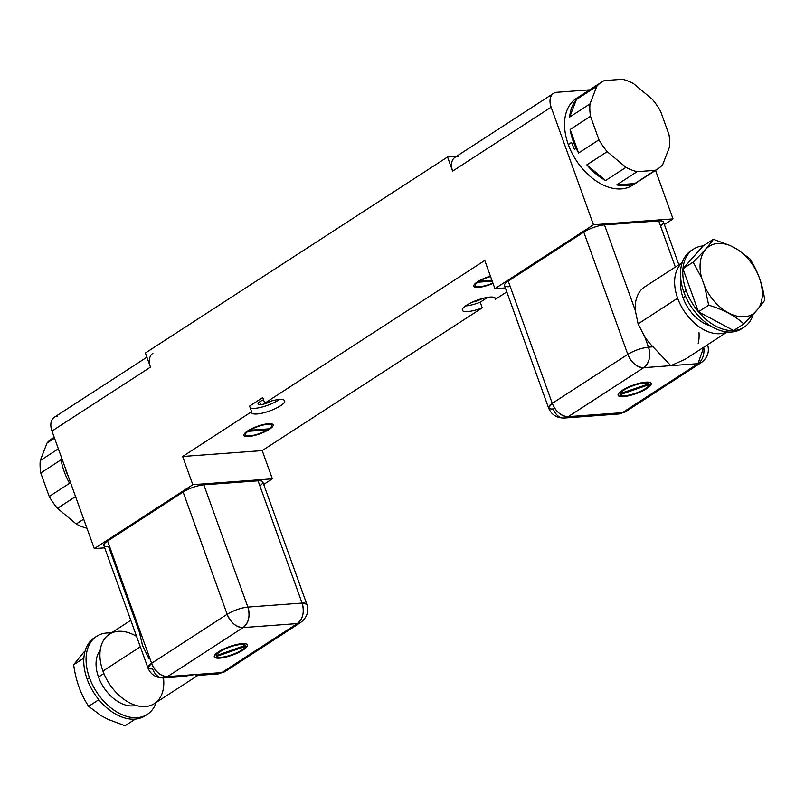 <?xml version="1.0" encoding="UTF-8"?>
<svg xmlns="http://www.w3.org/2000/svg" width="805" height="805" viewBox="0 0 805 805"><rect width="100%" height="100%" fill="white"/><g stroke="black" fill="none" stroke-linecap="round" stroke-linejoin="round"><path stroke-width="1.21" d="M150.434 366.979L145.403 353.013L150.485 367.12L51.963 431.037L94.296 548.608L192.818 484.691L182.655 456.475L262.209 450.599L482.235 307.852L480.213 302.207L487.689 297.347L480.213 302.207L482.235 307.852A17.579 4.488 160.2 0 1 462.322 310.277A17.579 4.488 160.2 0 1 477.345 300.094A17.579 4.488 160.2 0 1 495.397 298.373A17.579 4.488 160.2 0 1 495.367 299.329L494.763 297.649L495.367 299.329L506.798 291.913L495.367 299.329A17.579 4.488 160.2 0 0 478.935 299.551A17.579 4.488 160.2 0 0 462.342 310.317A17.579 4.488 160.2 0 0 482.235 307.852L262.209 450.599L182.655 456.475L251.623 411.727A17.579 4.488 160.2 0 0 268.065 411.506A17.579 4.488 160.2 0 0 284.658 400.749A17.579 4.488 160.2 0 0 264.754 403.204L484.781 260.458L494.944 288.673L593.466 224.756L551.133 107.186L452.621 171.103L447.54 156.995L456.505 156.331L447.54 156.995L145.403 353.013L447.54 156.995L452.621 171.103A15.506 10.133 -123 0 1 458.276 156.21M247.709 430.896A15.506 3.965 160.2 0 0 248.705 436.491A15.506 3.965 160.2 0 0 269.403 429.296A15.506 3.965 160.2 0 0 268.407 423.712A15.506 3.965 160.2 0 0 247.709 430.896A15.506 3.965 160.2 0 0 243.965 435.354A15.506 3.965 160.2 0 0 253.907 435.626A15.506 3.965 160.2 0 0 269.403 429.296L269.212 428.763L269.403 429.296A15.506 3.965 160.2 0 0 273.147 424.849A15.506 3.965 160.2 0 0 263.205 424.567A15.506 3.965 160.2 0 0 247.709 430.896M490.426 276.135A15.506 3.965 160.2 0 0 477.586 281.76A15.506 3.965 160.2 0 0 476.158 287.345A15.506 3.965 160.2 0 0 493.042 283.4A15.506 3.965 160.2 0 1 473.843 286.208A15.506 3.965 160.2 0 1 477.586 281.76A15.506 3.965 160.2 0 1 490.426 276.135M553.548 93.38A15.506 10.133 57 0 0 551.133 107.186L452.621 171.103A15.506 10.133 -123 0 1 455.026 157.297L553.548 93.38A15.506 10.133 57 0 1 556.909 92.283L589.642 89.858L556.909 92.283A15.506 10.133 57 0 0 551.133 107.186L593.466 224.756L673.02 218.89L664.356 224.504L673.02 218.89L655.542 170.358L673.02 218.89L593.466 224.756L494.944 288.673L505.359 287.908L494.944 288.673L484.781 260.458L264.754 403.204L262.722 397.569L264.754 403.204A17.579 4.488 160.2 0 1 284.668 400.779A17.579 4.488 160.2 0 1 269.655 410.963A17.579 4.488 160.2 0 1 251.593 412.693A17.579 4.488 160.2 0 1 251.623 411.727L249.59 406.082L262.722 397.569L249.59 406.082L251.623 411.727L182.655 456.475L192.818 484.691L272.362 478.814L263.698 484.439L272.362 478.814L192.818 484.691L94.296 548.608L51.963 431.037A15.506 10.133 -123 0 1 57.739 416.125M262.209 450.599L272.362 478.814L262.209 450.599M472.454 302.076A8.533 2.184 160.2 0 0 482.366 298.504A8.533 2.184 160.2 0 1 472.454 302.076M480.213 302.207A17.579 4.488 -19.8 0 1 465.542 305.93A17.579 4.488 -19.8 0 0 480.213 302.207M259.683 401.836L260.679 404.603A8.533 2.184 160.2 0 0 271.637 400.92A8.533 2.184 160.2 0 1 260.679 404.603L259.683 401.836M263.517 399.773A8.533 2.184 160.2 0 0 258.073 403.979A8.533 2.184 160.2 0 0 260.679 404.603A8.533 2.184 160.2 0 1 263.517 399.773M279.426 399.481A17.579 4.488 -19.8 0 1 263.225 406.726A17.579 4.488 -19.8 0 1 250.194 407.763A17.579 4.488 -19.8 0 0 263.225 406.726A17.579 4.488 -19.8 0 0 279.426 399.481M490.567 276.528A13.957 3.562 160.2 0 0 479.508 281.166L491.905 280.251L479.508 281.166A13.957 3.562 160.2 0 1 490.567 276.528M475.302 285.684A13.957 3.562 160.2 0 1 477.868 282.223L477.677 281.7L477.868 282.223L492.237 281.166L477.868 282.223A13.957 3.562 160.2 0 0 477.838 286.741A13.957 3.562 160.2 0 0 492.912 283.018A13.957 3.562 160.2 0 1 475.302 285.684L474.719 284.064M477.798 282.012A13.957 3.562 -19.8 0 1 477.154 282.042M657.886 168.839L632.599 185.241A51.701 33.77 -123 0 1 568.3 144.548L571.58 142.415A51.701 33.77 57 0 0 574.518 149.418L576.169 148.351L574.518 149.418A51.701 33.77 -123 0 1 571.58 142.415L568.3 144.548A51.701 33.77 -123 0 1 576.32 98.502L601.607 82.1A51.701 33.77 57 0 0 596.797 86.316L576.44 99.518A51.701 33.77 57 0 0 569.638 117.097L589.995 103.885A51.701 33.77 57 0 0 590.498 116.292L570.141 129.504A51.701 33.77 57 0 0 576.169 148.351A51.701 33.77 57 0 0 578.604 153.02L598.97 139.808A51.701 33.77 57 0 0 607.191 151.652L586.835 164.864A51.701 33.77 57 0 0 605.602 180.541L625.958 167.339A51.701 33.77 57 0 0 637.097 171.666L616.731 184.878A51.701 33.77 57 0 0 634.813 183.55L655.169 170.338A51.701 33.77 57 0 0 657.886 168.839A51.701 33.77 57 0 0 662.686 164.633L669.488 147.063A51.701 33.77 57 0 0 668.995 134.656L660.533 111.14A51.701 33.77 57 0 0 652.312 99.297L633.535 83.609A51.701 33.77 57 0 0 622.396 79.272L604.313 80.601A51.701 33.77 57 0 0 601.607 82.1M590.498 116.292L598.97 139.808A51.701 33.77 57 0 0 607.191 151.652L625.958 167.339A51.701 33.77 57 0 0 637.097 171.666L655.169 170.338A51.701 33.77 57 0 0 662.686 164.633L669.488 147.063A51.701 33.77 57 0 0 668.995 134.656L660.533 111.14A51.701 33.77 57 0 0 652.312 99.297L633.535 83.609A51.701 33.77 57 0 0 622.396 79.272L604.313 80.601A51.701 33.77 57 0 0 596.797 86.316L589.995 103.885A51.701 33.77 57 0 0 590.498 116.292L598.97 139.808L578.604 153.02L570.141 129.504A51.701 33.77 57 0 0 576.169 148.351A51.701 33.77 57 0 0 578.604 153.02L570.141 129.504L590.498 116.292M683.063 297.81A33.609 21.946 -123 0 1 680.939 280.351A33.609 21.946 -123 0 0 683.063 297.81L685.518 296.22L683.063 297.81A33.609 21.946 -123 0 0 710.483 325.894A33.609 21.946 -123 0 1 683.063 297.81M677.639 298.212A41.357 27.018 57 0 0 726.985 331.932A41.357 27.018 57 0 1 677.639 298.212L638.093 323.872L677.639 298.212A41.357 27.018 57 0 1 682.147 262.812A41.357 27.018 57 0 0 677.639 298.212M742.864 327.937A46.529 30.389 -123 0 1 683.868 292.094A46.529 30.389 -123 0 1 692.27 249.953M744.041 327.233L741.737 328.722A46.529 30.389 -123 0 1 683.868 292.094A46.529 30.389 -123 0 1 691.092 250.657L693.387 249.168A46.529 30.389 57 0 0 682.942 268.739A46.529 30.389 57 0 0 686.172 290.595L683.868 292.094L686.172 290.595A46.529 30.389 57 0 0 698.448 311.797A46.529 30.389 57 0 0 733.627 330.543A46.529 30.389 57 0 0 744.041 327.233A46.529 30.389 57 0 0 753.218 314.342A46.529 30.389 57 0 1 733.627 330.543L743.83 323.922L733.627 330.543L698.448 311.797L682.942 268.739A46.529 30.389 57 0 0 686.172 290.595A46.529 30.389 57 0 0 698.448 311.797L708.652 305.175L704.687 286.359L701.668 277.977L693.145 262.118L682.942 268.739L698.448 311.797L733.627 330.543A46.529 30.389 57 0 1 698.448 311.797L708.652 305.175L704.687 286.359A40.32 26.344 57 0 0 754.527 312.924L758.602 308.325A40.32 26.344 57 0 0 737.39 249.399L749.777 258.687C757.686 270.661 762.677 284.517 764.75 300.275L758.602 308.325A40.32 26.344 57 0 0 737.39 249.399L730.296 245.616L737.39 249.399L749.777 258.687C757.686 270.661 762.677 284.517 764.75 300.275L758.602 308.325L743.83 323.922C735.025 315.781 723.303 309.523 708.652 305.175C723.303 309.523 735.025 315.781 743.83 323.922L754.527 312.924A40.32 26.344 57 0 1 704.687 286.359L701.668 277.977L693.145 262.118C702.805 252.609 709.537 244.992 713.351 239.276L703.147 245.897A46.529 30.389 57 0 0 693.387 249.168M703.147 245.897L682.942 268.739L693.145 262.118C702.805 252.609 709.537 244.992 713.351 239.276L730.296 245.616A40.32 26.344 57 0 0 701.668 277.977A40.32 26.344 57 0 1 730.296 245.616L713.351 239.276L703.147 245.897A46.529 30.389 57 0 0 682.942 268.739L703.147 245.897M635.326 310.559L604.475 224.887A15.506 3.965 160.2 0 0 583.776 232.082L627.799 354.351C634.431 350.427 641.323 348.032 648.498 347.166C651.004 356.112 649.414 362.944 643.728 367.664C636.836 367.311 631.533 362.874 627.799 354.351L552.27 403.355L627.799 354.351A15.506 10.133 57 0 0 643.728 367.664L568.199 416.668A15.506 10.133 -123 0 1 552.27 403.355C555.993 411.878 561.306 416.316 568.199 416.668L564.255 418.026C556.527 418.006 551.284 414.595 548.527 407.813L552.27 403.355A15.506 3.965 160.2 0 0 548.527 407.813A15.506 3.965 160.2 0 0 553.266 408.95A15.506 11.059 -94.2 0 0 564.255 418.026A15.506 11.059 -94.2 0 0 568.199 416.668L622.436 412.663L697.965 363.659L703.751 347.207A15.506 11.059 85.8 0 1 697.965 363.659L643.728 367.664L568.199 416.668L622.436 412.663L697.965 363.659L643.728 367.664A15.506 11.059 -94.2 0 0 648.498 347.166L653.036 346.824L648.498 347.166L644.745 336.742L648.498 347.166A15.506 3.965 160.2 0 0 627.799 354.351L583.776 232.082A15.506 3.965 -19.8 0 1 604.475 224.887L635.326 310.559L638.093 323.872L644.745 336.742A41.357 27.018 57 0 0 653.036 346.824L670.847 365.661L685.246 359.211L670.847 365.661L653.036 346.824A41.357 27.018 -123 0 1 644.745 336.742L638.093 323.872L635.326 310.559A41.357 27.018 -123 0 1 644.644 286.952L682.227 262.571M622.346 390.284A17.579 4.488 -19.8 0 1 645.811 382.134A17.579 4.488 -19.8 0 1 646.938 388.463A17.579 4.488 -19.8 0 1 623.473 396.613A17.579 4.488 -19.8 0 1 622.346 390.284A17.579 4.488 160.2 0 0 618.099 395.325A17.579 4.488 160.2 0 0 629.369 395.637A17.579 4.488 160.2 0 0 646.938 388.463A17.579 4.488 160.2 0 0 651.175 383.422A17.579 4.488 160.2 0 0 639.915 383.11A17.579 4.488 160.2 0 0 622.346 390.284M649.051 383.804A15.506 3.965 160.2 0 0 633.938 385.424A15.506 3.965 160.2 0 0 620.041 393.887L649.051 383.804A15.506 3.965 160.2 0 0 633.938 385.424A15.506 3.965 160.2 0 0 620.041 393.887L619.961 393.645A15.506 3.965 -19.8 0 1 633.857 385.182A15.506 3.965 -19.8 0 1 648.971 383.562L648.971 383.562A15.506 3.965 -19.8 0 0 633.857 385.182A15.506 3.965 -19.8 0 0 619.961 393.645L649.051 383.804M620.081 394.712A15.506 3.965 160.2 0 0 635.346 393.323A15.506 3.965 160.2 0 0 649.293 384.559L620.081 394.712A15.506 3.965 160.2 0 0 635.346 393.323A15.506 3.965 160.2 0 0 649.293 384.559L620.081 394.712L649.192 384.327A15.506 3.965 -19.8 0 0 649.212 384.327A15.506 3.965 -19.8 0 1 649.202 384.357L620.081 394.712M698.207 343.494A41.357 27.018 57 0 0 698.992 332.737M660.533 225.923A15.506 3.965 160.2 0 0 658.721 220.882L604.475 224.887L658.721 220.882L675.335 267.039L658.721 220.882A15.506 3.965 -19.8 0 1 663.461 222.019L678.846 264.765M548.527 407.813L504.504 285.534A15.506 3.965 -19.8 0 1 508.247 281.086L552.27 403.355L508.247 281.086L583.776 232.082L508.247 281.086A15.506 3.965 160.2 0 0 509.243 286.681M635.075 183.379A51.701 33.77 -123 0 1 568.3 144.548A51.701 33.77 -123 0 1 582.126 95.825M622.436 412.663A15.506 11.059 85.8 0 1 618.502 414.022L625.797 411.566A15.506 10.133 -123 0 1 622.436 412.663M697.965 363.659A15.506 10.133 57 0 0 701.326 362.562L697.965 363.659M605.602 180.541L586.835 164.864A51.701 33.77 57 0 0 605.602 180.541L586.835 164.864L607.191 151.652L625.958 167.339L605.602 180.541M634.813 183.55L616.731 184.878A51.701 33.77 57 0 0 634.813 183.55L616.731 184.878L637.097 171.666L655.169 170.338L634.813 183.55M569.638 117.097L576.44 99.518A51.701 33.77 57 0 0 569.638 117.097L576.44 99.518L596.797 86.316L589.995 103.885L569.638 117.097M646.848 388.231A17.579 4.488 160.2 0 0 651.134 383.301A17.579 4.488 -19.8 0 1 646.848 388.231L646.848 388.231A17.579 4.488 -19.8 0 1 629.51 395.346A17.579 4.488 -19.8 0 1 618.069 395.205A17.579 4.488 160.2 0 0 629.51 395.346A17.579 4.488 160.2 0 0 646.848 388.231M248.041 431.329A13.957 3.562 160.2 0 0 249.691 435.847A13.957 3.562 160.2 0 0 267.491 429.89L248.041 431.329A13.957 3.562 160.2 0 0 245.424 434.831A13.957 3.562 160.2 0 0 253.817 435.203A13.957 3.562 160.2 0 0 267.491 429.89L267.159 428.974L267.491 429.89L248.041 431.329L247.849 430.806L248.041 431.329M269.122 428.834A13.957 3.562 160.2 0 0 267.421 424.346A13.957 3.562 160.2 0 0 249.691 430.262L269.122 428.834A13.957 3.562 160.2 0 0 271.688 425.372A13.957 3.562 160.2 0 0 263.336 424.99A13.957 3.562 160.2 0 0 249.691 430.262L269.122 428.834M247.98 431.148A13.957 3.562 -19.8 0 1 247.276 431.188M267.944 423.742A13.957 3.562 -19.8 0 1 267.431 424.124M66.121 470.341L65.839 470.523A51.701 33.77 57 0 0 68.455 476.842A51.701 33.77 -123 0 1 65.839 470.523L66.121 470.341M54.257 437.407A51.701 33.77 -123 0 0 47.042 442.981L54.519 438.131L47.042 442.981L40.25 460.561A51.701 33.77 -123 0 0 40.753 472.968L49.226 496.484L40.753 472.968L61.12 459.766A51.701 33.77 -123 0 0 67.137 478.593A51.701 33.77 -123 0 0 69.592 483.272L49.226 496.484A51.701 33.77 -123 0 0 57.457 508.327L76.234 523.995L83.69 519.155L76.234 523.995A51.701 33.77 -123 0 0 86.96 528.231A51.701 33.77 -123 0 1 76.234 523.995L57.457 508.327L75.559 496.584L57.457 508.327A51.701 33.77 -123 0 1 49.226 496.484L69.592 483.272A51.701 33.77 -123 0 1 67.137 478.593L68.717 477.566L67.137 478.593A51.701 33.77 -123 0 1 61.12 459.766L40.753 472.968A51.701 33.77 -123 0 1 40.25 460.561L58.363 448.808L40.25 460.561L47.042 442.981A51.701 33.77 -123 0 1 51.862 438.755L54.197 437.236M103.895 673.554L98.502 677.055A33.609 21.946 -123 0 1 100.202 650.329A33.609 21.946 -123 0 0 98.502 677.055L103.895 673.554M163.495 677.961A41.357 27.018 -123 0 1 140.945 706.448A41.357 27.018 -123 0 1 102.929 671.068A41.357 27.018 -123 0 1 106.25 636.775A41.357 27.018 -123 0 1 136.598 636.413M135.944 705.411A33.609 21.946 -123 0 1 98.502 677.055A33.609 21.946 -123 0 0 135.944 705.411M96.681 636.292A46.529 30.389 57 0 1 111.181 633.042A46.529 30.389 57 0 0 89.466 677.719A46.529 30.389 57 0 0 124.252 715.575A46.529 30.389 57 0 0 156.2 702.443A46.529 30.389 57 0 1 147.325 714.357A46.529 30.389 57 0 1 89.466 677.719L87.161 679.219A46.529 30.389 -123 0 1 83.871 658.108A46.529 30.389 -123 0 1 94.386 637.781L96.681 636.292A46.529 30.389 57 0 0 89.466 677.719L87.161 679.219A46.529 30.389 -123 0 1 83.871 658.108L73.668 664.729L83.871 658.108A46.529 30.389 -123 0 1 95.564 637.077M147.325 714.357L145.031 715.846A46.529 30.389 -123 0 1 135.27 719.107A46.529 30.389 -123 0 1 98.854 699.696A46.529 30.389 -123 0 1 87.161 679.219A46.529 30.389 -123 0 0 98.854 699.696L88.641 706.317L101.038 715.615L108.132 719.388L101.038 715.615L88.641 706.317L98.854 699.696A46.529 30.389 -123 0 0 135.27 719.107L125.067 725.728L135.27 719.107A46.529 30.389 -123 0 0 146.158 715.061M83.891 652.08L73.668 664.729C75.74 680.487 80.731 694.353 88.641 706.317C80.731 694.353 75.74 680.487 73.668 664.729L83.891 652.08M108.132 719.388L125.067 725.728L108.132 719.388M198.342 675.103L154.369 703.62A41.357 27.018 -123 0 1 102.929 671.068L140.332 646.797L102.929 671.068A41.357 27.018 -123 0 1 109.349 634.229L130.802 620.313M259.884 485.848A15.506 3.965 160.2 0 0 258.073 480.816L203.826 484.821A15.506 3.965 160.2 0 0 183.127 492.016L107.598 541.01L151.612 663.29A15.506 3.965 160.2 0 0 147.868 667.737L103.855 545.468A15.506 3.965 -19.8 0 1 107.598 541.01A15.506 3.965 160.2 0 0 108.595 546.605L139.436 632.277L142.475 645.409L148.865 658.46M197.487 675.445L194.659 674.59L221.788 672.588A15.506 11.059 85.8 0 1 217.843 673.946L221.788 672.588L297.317 623.583L243.08 627.588L167.541 676.592L221.788 672.588L297.317 623.583L243.08 627.588A15.506 11.059 -94.2 0 0 247.849 607.091A15.506 3.965 160.2 0 0 227.151 614.285L151.612 663.29L107.598 541.01L183.127 492.016L227.151 614.285L183.127 492.016A15.506 3.965 -19.8 0 1 203.826 484.821L247.849 607.091L203.826 484.821L258.073 480.816L302.086 603.086L247.849 607.091L302.086 603.086A15.506 11.059 85.8 0 1 297.317 623.583C303.002 618.864 304.592 612.031 302.086 603.086L306.826 604.223A15.506 3.965 160.2 0 0 302.086 603.086L258.073 480.816A15.506 3.965 -19.8 0 1 262.812 481.954L306.826 604.223C309.04 611.569 306.997 617.656 300.678 622.486L297.317 623.583A15.506 10.133 57 0 0 300.678 622.486L225.148 671.491A15.506 10.133 -123 0 1 221.788 672.588L217.843 673.946L197.255 675.465M243.16 649.977A17.579 4.488 -19.8 0 1 219.705 658.128A17.579 4.488 -19.8 0 1 218.578 651.788A17.579 4.488 -19.8 0 1 242.033 643.638A17.579 4.488 -19.8 0 1 243.16 649.977L243.08 649.736A17.579 4.488 160.2 0 0 247.356 644.815A17.579 4.488 -19.8 0 1 243.08 649.736A17.579 4.488 -19.8 0 1 225.732 656.86A17.579 4.488 -19.8 0 1 214.301 656.719A17.579 4.488 160.2 0 0 225.732 656.86A17.579 4.488 160.2 0 0 243.08 649.736L243.16 649.977A17.579 4.488 160.2 0 0 247.407 644.926A17.579 4.488 160.2 0 0 236.137 644.614A17.579 4.488 160.2 0 0 218.578 651.788A17.579 4.488 160.2 0 0 214.331 656.83A17.579 4.488 160.2 0 0 225.601 657.142A17.579 4.488 160.2 0 0 243.16 649.977M216.465 656.447A15.506 3.965 160.2 0 0 231.578 654.837A15.506 3.965 160.2 0 0 245.465 646.375L216.465 656.447A15.506 3.965 160.2 0 0 231.578 654.837A15.506 3.965 160.2 0 0 245.465 646.375L216.465 656.447M245.424 645.55A15.506 3.965 160.2 0 0 230.17 646.928A15.506 3.965 160.2 0 0 216.223 655.693L245.424 645.55A15.506 3.965 160.2 0 0 230.17 646.928A15.506 3.965 160.2 0 0 216.223 655.693L216.143 655.451A15.506 3.965 -19.8 0 1 230.079 646.697A15.506 3.965 -19.8 0 1 245.344 645.308L216.223 655.693M147.868 667.737C150.636 674.53 155.878 677.931 163.606 677.951L167.541 676.592C160.658 676.25 155.345 671.813 151.612 663.29L227.151 614.285A15.506 10.133 57 0 0 243.08 627.588C236.187 627.246 230.874 622.808 227.151 614.285C233.772 610.351 240.675 607.956 247.849 607.091C250.355 616.036 248.755 622.869 243.08 627.588L167.541 676.592A15.506 10.133 -123 0 1 151.612 663.29L147.868 667.737A15.506 3.965 160.2 0 0 152.608 668.875A15.506 11.059 -94.2 0 0 163.606 677.951A15.506 11.059 -94.2 0 0 167.541 676.592L194.659 674.59L183.087 676.502M104.7 547.833L94.296 548.608L104.7 547.833M216.132 655.461A15.506 3.965 -19.8 0 1 230.079 646.697A15.506 3.965 -19.8 0 1 245.344 645.308M152.89 353.304A15.506 10.133 57 0 0 150.485 367.12L51.963 431.037A15.506 10.133 -123 0 1 54.368 417.221L146.913 357.189M685.105 359.302L727.247 331.962M564.255 418.026L618.502 414.022L625.797 411.566L701.326 362.562C707.645 357.732 709.698 351.644 707.484 344.299M245.424 434.831L244.841 433.201M271.688 425.372L271.104 423.742M163.606 677.951L184.204 676.431"/></g></svg>
